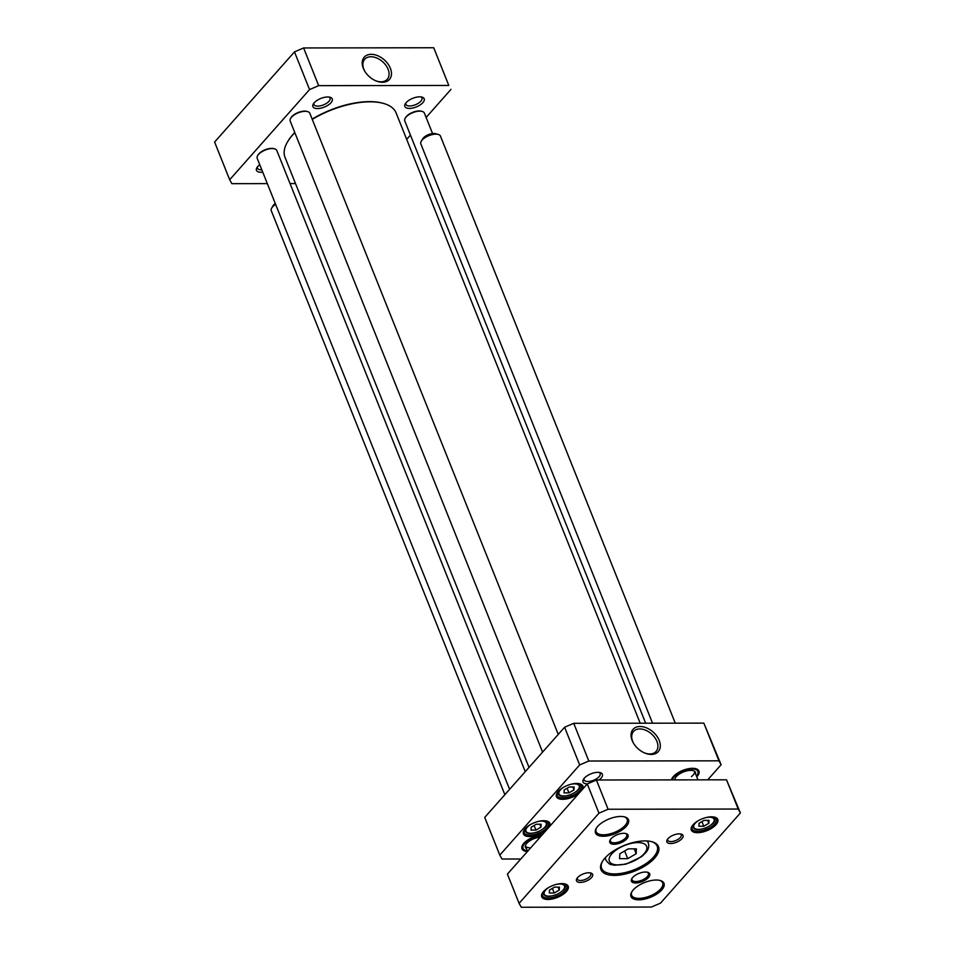 <?xml version="1.0" encoding="UTF-8"?>
<svg xmlns="http://www.w3.org/2000/svg" width="955" height="955" viewBox="0 0 955 955"><rect width="100%" height="100%" fill="white"/><g stroke="black" fill="none" stroke-linecap="round" stroke-linejoin="round"><path stroke-width="1.43" d="M529.022 767.414L285.02 157.36A59.819 26.752 -21.8 0 1 287.491 141.961A59.819 26.752 -21.8 0 1 294.844 132.697M312.261 119.375A59.819 26.752 -21.8 0 1 383.707 103.486A59.819 26.752 -21.8 0 1 396.11 112.929L640.208 723.222M383.325 103.379A59.115 26.442 158.2 0 0 382.967 103.271A59.115 26.442 158.2 0 0 312.154 119.112M294.773 132.518A59.115 26.442 158.2 0 0 287.885 141.292A59.115 26.442 158.2 0 0 287.694 141.627M536.256 824.237L541.151 824.225L540.996 827.161L535.946 830.11L531.04 830.122L531.195 827.185L536.256 824.237M569.24 786.992L574.146 786.98L573.991 789.916L568.929 792.865L564.035 792.877L564.19 789.94L569.24 786.992M520.785 858.999L501.996 859.034L499.799 855.119L579.673 764.943L588.805 761.016L718.936 760.825L721.121 764.728L707.727 779.841M696.756 776.904A14.779 6.613 158.2 0 0 695.897 768.715A14.779 6.613 158.2 0 0 682.789 770.399A14.779 6.613 158.2 0 0 672.129 778.218A14.779 6.613 158.2 0 0 671.413 779.901M598.964 780.008A10.41 4.656 158.2 0 0 600.218 772.631A10.41 4.656 158.2 0 0 590.978 773.813A10.41 4.656 158.2 0 0 583.469 779.328A10.41 4.656 158.2 0 0 587.289 783.936L507.403 874.112L519.09 903.335L598.964 813.171L587.277 783.948L596.409 780.008L608.096 809.243L738.215 809.04L726.528 779.817L596.409 780.008M582.61 789.2A14.253 6.375 158.2 0 0 579.948 783.852A14.253 6.375 158.2 0 0 567.306 785.476A14.253 6.375 158.2 0 0 557.028 793.02A14.253 6.375 158.2 0 0 562.638 799.323A14.253 6.375 158.2 0 0 578.778 793.545M549.626 826.445A14.253 6.375 158.2 0 0 546.964 821.097A14.253 6.375 158.2 0 0 534.311 822.721A14.253 6.375 158.2 0 0 524.044 830.265A14.253 6.375 158.2 0 0 529.655 836.568A14.253 6.375 158.2 0 0 545.783 830.79M541.951 835.112A14.779 6.613 158.2 0 0 522.576 845.008A14.779 6.613 158.2 0 0 527.411 851.526M721.121 764.728L703.847 723.126L573.728 723.317L564.596 727.244L484.722 817.42L499.799 855.119M526.408 848.565A11.03 4.93 -21.8 0 1 525.286 846.763A11.03 4.93 -21.8 0 1 540.088 837.213M527.303 850.798A13.609 6.088 -21.8 0 1 523.471 849.079A13.609 6.088 -21.8 0 1 527.303 841.033A13.609 6.088 -21.8 0 1 541.366 835.768M529.333 847.73A10.553 4.715 -21.8 0 1 525.357 845.903L527.542 851.383M523.471 849.079L522.457 847.825A14.074 6.291 -21.8 0 1 522.242 847.503M674.839 779.889A11.03 4.93 -21.8 0 1 683.494 771.915A11.03 4.93 -21.8 0 1 695.145 771.855A11.03 4.93 -21.8 0 1 695.574 773.932M672.463 779.901A13.609 6.088 -21.8 0 1 685.559 769.981A13.609 6.088 -21.8 0 1 698.057 772.285A13.609 6.088 -21.8 0 1 696.47 776.176M675.519 779.889A10.553 4.715 -21.8 0 1 674.91 779.125L675.209 779.889M697.938 779.853L694.512 771.282A10.553 4.715 -21.8 0 1 691.42 776.642M697.866 770.291A14.074 6.291 -21.8 0 1 697.914 770.673L698.057 772.285M540.996 827.161L539.826 824.237M534.096 825.49L535.946 830.11M573.991 789.916L572.821 786.992M567.091 788.245L568.929 792.865M671.735 779.901A14.074 6.291 -21.8 0 1 672.332 777.883M695.515 768.608A14.074 6.291 -21.8 0 1 698.069 770.721A14.074 6.291 -21.8 0 1 697.986 773.323M524.247 849.783A14.074 6.291 -21.8 0 1 522.385 847.956A14.074 6.291 -21.8 0 1 522.779 844.662M633.654 743.456A15.077 10.063 -138.5 0 1 633.535 731.446A15.077 10.063 -138.5 0 1 645.747 730.241A15.077 10.063 -138.5 0 1 656.933 741.426A15.077 10.063 -138.5 0 1 656.097 751.43A15.077 10.063 -138.5 0 1 644.159 752.767M659.213 740.435A16.832 11.245 41.5 0 0 638.847 726.552A16.832 11.245 41.5 0 0 633.44 743.097A16.832 11.245 41.5 0 0 644.553 752.934A16.832 11.245 41.5 0 0 659.213 740.435M573.728 723.317L588.805 761.016M703.847 723.126L718.936 760.825M599.155 772.416A8.655 3.868 -21.8 0 1 600.158 773.466A8.655 3.868 -21.8 0 1 596.72 778.647A8.655 3.868 -21.8 0 1 587.862 781.5A8.655 3.868 -21.8 0 1 584.09 779.889A8.655 3.868 -21.8 0 1 584.09 778.444M579.363 783.697A13.191 5.897 -21.8 0 1 581.571 785.607A13.191 5.897 -21.8 0 1 576.343 793.51A13.191 5.897 -21.8 0 1 562.817 797.867A13.191 5.897 -21.8 0 1 557.075 795.42A13.191 5.897 -21.8 0 1 557.362 792.507M546.367 820.942A13.191 5.897 -21.8 0 1 548.588 822.852A13.191 5.897 -21.8 0 1 543.347 830.755A13.191 5.897 -21.8 0 1 529.822 835.112A13.191 5.897 -21.8 0 1 524.08 832.653A13.191 5.897 -21.8 0 1 524.367 829.752M564.596 727.244L579.673 764.943M274.24 148.753A9.848 4.405 158.2 0 0 273.894 148.634A9.848 4.405 158.2 0 0 270.599 148.407A9.848 4.405 158.2 0 0 258.041 154.973A9.848 4.405 158.2 0 0 257.874 155.295M509.6 789.343L257.217 158.351A10.553 4.715 -21.8 0 1 257.659 155.641A10.553 4.715 -21.8 0 1 271.101 148.598A10.553 4.715 -21.8 0 1 274.634 148.849A10.553 4.715 -21.8 0 1 276.819 150.508L525.262 771.652M421.8 111.329A9.848 4.405 158.2 0 0 421.453 111.21A9.848 4.405 158.2 0 0 412.703 112.344A9.848 4.405 158.2 0 0 405.6 117.549A9.848 4.405 158.2 0 0 405.421 117.883M645.664 723.21L404.777 120.939A10.553 4.715 -21.8 0 1 405.207 118.217A10.553 4.715 -21.8 0 1 412.823 112.63A10.553 4.715 -21.8 0 1 422.194 111.425A10.553 4.715 -21.8 0 1 424.378 113.096L432.567 133.557M307.235 111.508A9.848 4.405 158.2 0 0 306.889 111.389A9.848 4.405 158.2 0 0 300.18 111.819A9.848 4.405 158.2 0 0 291.036 117.728A9.848 4.405 158.2 0 0 290.857 118.05M542.583 752.098L290.213 121.106A10.553 4.715 -21.8 0 1 290.642 118.396A10.553 4.715 -21.8 0 1 300.431 112.057A10.553 4.715 -21.8 0 1 307.629 111.604A10.553 4.715 -21.8 0 1 309.814 113.263L558.257 734.407M294.474 51.88L214.6 142.044L229.678 179.743L309.551 89.579L318.683 85.652L448.802 85.449L433.725 47.75L303.606 47.953L294.474 51.88L309.551 89.579M448.802 85.449L433.725 47.75M364.81 71.303A15.077 10.063 -138.5 0 1 363.867 69.309A15.077 10.063 -138.5 0 1 364.691 59.294A15.077 10.063 -138.5 0 1 382.657 61.753A15.077 10.063 -138.5 0 1 387.264 79.277A15.077 10.063 -138.5 0 1 375.327 80.614M363.318 68.33A16.832 11.245 41.5 0 0 364.595 70.945A16.832 11.245 41.5 0 0 375.709 80.781A16.832 11.245 41.5 0 0 391.443 72.592A16.832 11.245 41.5 0 0 373.429 54.495A16.832 11.245 41.5 0 0 363.318 68.33M318.683 85.652L303.606 47.953M329.033 97.052A8.655 3.868 -21.8 0 1 330.024 98.102A8.655 3.868 -21.8 0 1 326.598 103.271A8.655 3.868 -21.8 0 1 317.729 106.124A8.655 3.868 -21.8 0 1 313.968 104.525A8.655 3.868 -21.8 0 1 313.968 103.08M317.442 108.572A10.41 4.656 158.2 0 0 330.024 103.677A10.41 4.656 158.2 0 0 330.084 97.267A10.41 4.656 158.2 0 0 320.856 98.449A10.41 4.656 158.2 0 0 313.347 103.964A10.41 4.656 158.2 0 0 317.442 108.572M295.501 183.563L290.045 183.575M267.316 183.611L231.862 183.658L229.678 179.743M450.987 89.364L426.121 117.441M410.447 135.121L406.687 139.37M259.76 164.714A10.41 4.656 158.2 0 0 256.907 167.662A10.41 4.656 158.2 0 0 261.013 172.282A10.41 4.656 158.2 0 0 262.744 172.163M409.373 108.428A10.41 4.656 158.2 0 0 421.955 103.546A10.41 4.656 158.2 0 0 422.026 97.124A10.41 4.656 158.2 0 0 412.787 98.305A10.41 4.656 158.2 0 0 405.278 103.82A10.41 4.656 158.2 0 0 409.373 108.428M261.801 169.823A8.655 3.868 -21.8 0 1 261.3 169.835A8.655 3.868 -21.8 0 1 257.528 168.235A8.655 3.868 -21.8 0 1 257.528 166.779M420.964 96.909A8.655 3.868 -21.8 0 1 421.967 97.959A8.655 3.868 -21.8 0 1 418.529 103.128A8.655 3.868 -21.8 0 1 409.659 105.993A8.655 3.868 -21.8 0 1 405.899 104.382A8.655 3.868 -21.8 0 1 405.899 102.937M628.247 848.864L636.412 848.852L636.161 853.746L627.733 858.652L619.568 858.664L619.831 853.77L628.247 848.864M554.545 887.135L559.439 887.135L559.284 890.072L554.234 893.009L549.328 893.021L549.483 890.084L554.545 887.135M704.098 820.357L708.992 820.345L708.837 823.282L703.787 826.23L698.881 826.23L699.036 823.294L704.098 820.357M738.215 809.04L740.4 812.956L660.526 903.12L651.394 907.047L521.275 907.25L519.09 903.335M598.964 813.171L608.096 809.243M740.4 812.956L726.528 779.817M659.726 880.379A16.713 7.473 -21.8 0 1 662.663 882.85A16.713 7.473 -21.8 0 1 649.925 895.993A16.713 7.473 -21.8 0 1 631.625 895.265A16.713 7.473 -21.8 0 1 632.055 891.445M633.213 889.953A17.775 7.95 158.2 0 0 631.733 891.958A17.775 7.95 158.2 0 0 650.451 897.306A17.775 7.95 158.2 0 0 660.311 880.522A17.775 7.95 158.2 0 0 633.213 889.953M647.06 872.154A8.798 3.939 -21.8 0 1 648.373 873.359A8.798 3.939 -21.8 0 1 641.676 880.283A8.798 3.939 -21.8 0 1 632.043 879.901A8.798 3.939 -21.8 0 1 632.162 878.111M632.64 877.526A9.848 4.405 158.2 0 0 631.816 878.636A9.848 4.405 158.2 0 0 642.202 881.596A9.848 4.405 158.2 0 0 647.669 872.297A9.848 4.405 158.2 0 0 632.64 877.526M651.501 841.606A29.915 13.37 -21.8 0 1 657.171 846.154A29.915 13.37 -21.8 0 1 634.359 869.683A29.915 13.37 -21.8 0 1 601.626 868.382A29.915 13.37 -21.8 0 1 602.581 861.171M604.849 858.187A30.966 13.848 158.2 0 0 602.271 861.673A30.966 13.848 158.2 0 0 634.884 871.008A30.966 13.848 158.2 0 0 652.074 841.761A30.966 13.848 158.2 0 0 604.849 858.187M625.429 833.428A8.798 3.939 -21.8 0 1 626.755 834.634A8.798 3.939 -21.8 0 1 620.046 841.558A8.798 3.939 -21.8 0 1 610.412 841.176A8.798 3.939 -21.8 0 1 610.532 839.385M611.009 838.788A9.848 4.405 158.2 0 0 610.197 839.911A9.848 4.405 158.2 0 0 620.571 842.871A9.848 4.405 158.2 0 0 626.038 833.572A9.848 4.405 158.2 0 0 611.009 838.788M624.224 816.812A16.713 7.473 -21.8 0 1 627.16 819.283A16.713 7.473 -21.8 0 1 614.423 832.426A16.713 7.473 -21.8 0 1 596.123 831.698A16.713 7.473 -21.8 0 1 596.553 827.878M597.711 826.385A17.775 7.95 158.2 0 0 596.23 828.391A17.775 7.95 158.2 0 0 614.948 833.739A17.775 7.95 158.2 0 0 624.809 816.955A17.775 7.95 158.2 0 0 597.711 826.385M589.975 872.822A7.27 3.247 -21.8 0 1 590.835 873.73A7.27 3.247 -21.8 0 1 585.296 879.448A7.27 3.247 -21.8 0 1 577.333 879.125A7.27 3.247 -21.8 0 1 577.345 877.884M577.572 877.609A8.679 3.88 158.2 0 0 576.856 878.588A8.679 3.88 158.2 0 0 586 881.202A8.679 3.88 158.2 0 0 590.811 873.001A8.679 3.88 158.2 0 0 577.572 877.609M680.354 833.93A7.27 3.247 -21.8 0 1 681.225 834.825A7.27 3.247 -21.8 0 1 675.686 840.543A7.27 3.247 -21.8 0 1 667.724 840.233A7.27 3.247 -21.8 0 1 667.736 838.979M667.963 838.705A8.679 3.88 158.2 0 0 667.235 839.684A8.679 3.88 158.2 0 0 676.379 842.298A8.679 3.88 158.2 0 0 681.202 834.097A8.679 3.88 158.2 0 0 667.963 838.705M564.656 883.853A13.191 5.897 -21.8 0 1 566.876 885.763A13.191 5.897 -21.8 0 1 556.813 896.136A13.191 5.897 -21.8 0 1 542.368 895.563A13.191 5.897 -21.8 0 1 542.655 892.65M543.514 891.552A14.253 6.375 158.2 0 0 542.321 893.164A14.253 6.375 158.2 0 0 557.338 897.449A14.253 6.375 158.2 0 0 565.241 883.996A14.253 6.375 158.2 0 0 543.514 891.552M714.209 817.062A13.191 5.897 -21.8 0 1 716.429 818.972A13.191 5.897 -21.8 0 1 706.366 829.358A13.191 5.897 -21.8 0 1 691.921 828.773A13.191 5.897 -21.8 0 1 692.208 825.86M693.067 824.774A14.253 6.375 158.2 0 0 691.886 826.373A14.253 6.375 158.2 0 0 706.891 830.671A14.253 6.375 158.2 0 0 714.806 817.205A14.253 6.375 158.2 0 0 693.067 824.774M552.384 888.401L554.234 893.009M559.284 890.072L558.114 887.135M701.937 821.61L703.787 826.23M708.837 823.282L707.667 820.345M624.654 850.965L627.733 858.652M636.161 853.746L634.204 848.852M652.54 723.198L420.857 143.954A10.553 4.715 -21.8 0 1 421.286 141.233A10.553 4.715 -21.8 0 1 428.902 135.646A10.553 4.715 -21.8 0 1 438.273 134.44A10.553 4.715 -21.8 0 1 440.458 136.111L675.269 723.162M421.286 141.233L422.659 138.905A8.094 3.617 -21.8 0 1 428.497 134.619A8.094 3.617 -21.8 0 1 435.671 133.7L438.273 134.44M504.861 794.691L271.292 210.733A10.553 4.715 -21.8 0 1 271.733 208.023A10.553 4.715 -21.8 0 1 275.613 204.346M271.733 208.023L273.106 205.695A8.094 3.617 -21.8 0 1 275.255 203.439M538.023 821.491A10.911 4.882 -21.8 0 1 541.485 821.097A10.911 4.882 -21.8 0 1 543.896 828.128A10.911 4.882 -21.8 0 1 528.234 832.951A10.911 4.882 -21.8 0 1 530.789 824.392M571.006 784.258A10.911 4.882 -21.8 0 1 574.468 783.852A10.911 4.882 -21.8 0 1 576.892 790.883A10.911 4.882 -21.8 0 1 561.23 795.706A10.911 4.882 -21.8 0 1 563.784 787.147M524.2 830.575L524.104 830.361A12.32 5.503 158.2 0 0 524.2 830.575L526.957 832.999C528.282 833.19 529.154 834.575 537.749 831.924C549.256 826.194 547.036 823.819 547.072 821.431A12.32 5.503 158.2 0 0 546.964 821.205M557.183 793.33L557.099 793.116A12.32 5.503 158.2 0 0 557.183 793.33L559.952 795.754C561.265 795.945 562.149 797.33 570.744 794.679C582.24 788.949 580.019 786.574 580.055 784.186A12.32 5.503 158.2 0 0 579.96 783.96M637.892 842.585A20.055 8.965 -21.8 0 1 637.009 859.321A20.055 8.965 -21.8 0 1 609.087 859.369A20.055 8.965 -21.8 0 1 637.892 842.585M556.311 884.402A10.911 4.882 -21.8 0 1 559.761 883.996A10.911 4.882 -21.8 0 1 562.185 891.027A10.911 4.882 -21.8 0 1 546.523 895.85A10.911 4.882 -21.8 0 1 549.077 887.291M705.864 817.611A10.911 4.882 -21.8 0 1 709.326 817.217A10.911 4.882 -21.8 0 1 711.75 824.237A10.911 4.882 -21.8 0 1 696.076 829.059A10.911 4.882 -21.8 0 1 698.63 820.5M565.348 884.33A12.32 5.503 158.2 0 0 565.253 884.115L565.348 884.33C565.312 886.717 567.545 889.105 556.037 894.823C547.442 897.473 546.558 896.088 545.245 895.897L542.476 893.486M692.041 826.696L694.798 829.119C696.123 829.31 696.995 830.683 705.59 828.045C717.098 822.315 714.877 819.927 714.913 817.552A12.32 5.503 158.2 0 0 714.806 817.325M605.518 857.459A22.872 10.23 158.2 0 0 605.816 859.918L605.04 857.972M605.816 859.918C610.341 866.233 611.045 863.929 614.161 865.23L625.991 864.168L641.605 856.659L645.807 852.66C648.505 849.532 649.34 846.297 648.302 842.931A22.872 10.23 158.2 0 0 646.81 840.937M287.885 141.292L287.491 141.961M382.967 103.271L383.707 103.486M258.041 154.973L257.659 155.641M273.894 148.634L274.634 148.849M405.6 117.549L405.207 118.217M421.453 111.21L422.194 111.425M291.036 117.728L290.642 118.396M306.889 111.389L307.629 111.604M648.302 842.931L647.514 840.985"/></g></svg>
